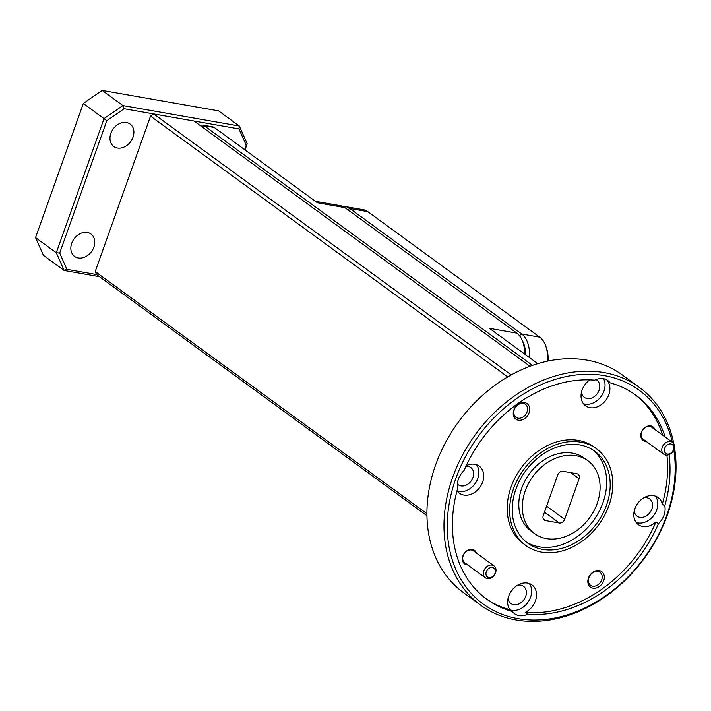 <?xml version="1.0" encoding="UTF-8"?>
<svg xmlns="http://www.w3.org/2000/svg" width="711" height="711" viewBox="0 0 711 711"><rect width="100%" height="100%" fill="white"/><g stroke="black" fill="none" stroke-linecap="round" stroke-linejoin="round"><path stroke-width="1.07" d="M664.705 448.232A5.475 4.257 -53.9 0 1 670.864 443.966A5.475 4.257 -53.9 0 1 673.433 449.761A5.475 4.257 -53.9 0 1 667.282 454.027A5.475 4.257 -53.9 0 1 664.705 448.232M673.984 449.325A7.368 5.724 126.1 0 0 672.455 442.349A7.368 5.724 126.1 0 0 662.243 447.263A7.368 5.724 126.1 0 0 663.772 454.249A7.368 5.724 126.1 0 0 673.984 449.325M486.288 571.786A5.475 4.257 -53.9 0 1 492.439 567.52A5.475 4.257 -53.9 0 1 495.016 573.315A5.475 4.257 -53.9 0 1 488.857 577.581A5.475 4.257 -53.9 0 1 486.288 571.786M495.558 572.879A7.368 5.724 126.1 0 0 494.038 565.903A7.368 5.724 126.1 0 0 483.827 570.817A7.368 5.724 126.1 0 0 485.346 577.794A7.368 5.724 126.1 0 0 495.558 572.879M672.304 442.242A132.344 102.846 126.1 0 0 604.474 375.666A132.344 102.846 126.1 0 0 455.769 478.645A132.344 102.846 126.1 0 0 517.955 618.65A132.344 102.846 126.1 0 0 631.928 572.835A132.344 102.846 126.1 0 0 673.779 449.841M674.446 447.112A134.734 104.713 -53.9 0 1 632.372 572.897A134.734 104.713 -53.9 0 1 515.955 619.965A134.734 104.713 -53.9 0 1 480.556 605.097A134.734 104.713 -53.9 0 1 462.417 455.298A134.734 104.713 -53.9 0 1 604.039 372.582A134.734 104.713 -53.9 0 1 639.438 387.442A134.734 104.713 -53.9 0 1 673.895 444.099M639.438 387.442L622.392 374.999A134.734 104.713 126.1 0 0 586.993 360.139A134.734 104.713 126.1 0 0 445.37 442.855A134.734 104.713 126.1 0 0 463.51 592.654L480.556 605.097M587.837 460.692L584.309 458.115A45.148 35.088 126.1 0 0 572.444 453.138A45.148 35.088 126.1 0 0 524.985 480.849A45.148 35.088 126.1 0 0 531.064 531.055L534.592 533.632A45.148 35.088 126.1 0 0 546.457 538.609A45.148 35.088 126.1 0 0 593.916 510.889A45.148 35.088 126.1 0 0 587.837 460.692A45.148 35.088 126.1 0 0 575.972 455.715A45.148 35.088 126.1 0 0 528.513 483.427A45.148 35.088 126.1 0 0 534.592 533.632M579.812 444.935A56.889 44.215 126.1 0 0 520.017 479.863A56.889 44.215 126.1 0 0 527.669 543.106A56.889 44.215 126.1 0 0 542.617 549.39A56.889 44.215 126.1 0 0 602.413 514.462A56.889 44.215 126.1 0 0 594.76 451.209A56.889 44.215 126.1 0 0 579.812 444.935M525.944 541.764A56.889 44.215 126.1 0 0 539.089 546.812A56.889 44.215 126.1 0 0 598.218 513.111A56.889 44.215 126.1 0 0 592.947 449.983M599.213 570.586A9.581 7.448 126.1 0 0 588.45 578.034A9.581 7.448 126.1 0 0 592.947 588.175A9.581 7.448 126.1 0 0 603.719 580.718A9.581 7.448 126.1 0 0 599.213 570.586M597.915 571.431A8.025 6.239 126.1 0 0 589.481 576.363A8.025 6.239 126.1 0 0 590.557 585.286A8.025 6.239 126.1 0 0 592.663 586.166A8.025 6.239 126.1 0 0 601.106 581.243A8.025 6.239 126.1 0 0 600.022 572.319A8.025 6.239 126.1 0 0 597.915 571.431M524.611 402.595A9.581 7.448 126.1 0 0 513.84 410.051A9.581 7.448 126.1 0 0 518.346 420.183A9.581 7.448 126.1 0 0 529.108 412.727A9.581 7.448 126.1 0 0 524.611 402.595M523.305 403.448A8.025 6.239 126.1 0 0 514.871 408.372A8.025 6.239 126.1 0 0 515.955 417.295A8.025 6.239 126.1 0 0 518.061 418.175A8.025 6.239 126.1 0 0 526.495 413.251A8.025 6.239 126.1 0 0 525.411 404.328A8.025 6.239 126.1 0 0 523.305 403.448M654.849 429.497A8.381 6.515 126.1 0 0 650.725 425.916A8.381 6.515 126.1 0 0 641.313 432.439A8.381 6.515 126.1 0 0 645.25 441.3A8.381 6.515 126.1 0 0 646.157 441.389M651.863 427.32A7.368 5.724 126.1 0 0 651.818 427.284A7.368 5.724 126.1 0 0 649.881 426.467A7.368 5.724 126.1 0 0 642.14 430.99A7.368 5.724 126.1 0 0 643.126 439.176A7.368 5.724 126.1 0 0 643.179 439.22M476.423 553.042A8.381 6.515 126.1 0 0 472.308 549.461A8.381 6.515 126.1 0 0 462.888 555.984A8.381 6.515 126.1 0 0 466.825 564.854A8.381 6.515 126.1 0 0 467.74 564.943M473.446 550.874A7.368 5.724 126.1 0 0 473.393 550.829A7.368 5.724 126.1 0 0 471.455 550.021A7.368 5.724 126.1 0 0 463.714 554.544A7.368 5.724 126.1 0 0 464.71 562.73A7.368 5.724 126.1 0 0 464.763 562.765M634.248 510.925A10.656 8.283 126.1 0 0 637.083 516.15A10.656 8.283 126.1 0 0 639.882 517.324A10.656 8.283 126.1 0 0 651.089 510.782A10.656 8.283 126.1 0 0 649.65 498.926A10.656 8.283 126.1 0 0 646.85 497.753A10.656 8.283 126.1 0 0 643.811 497.816M508.081 598.289A10.656 8.283 126.1 0 0 510.925 603.515A10.656 8.283 126.1 0 0 513.724 604.688A10.656 8.283 126.1 0 0 524.922 598.147A10.656 8.283 126.1 0 0 523.492 586.299A10.656 8.283 126.1 0 0 520.692 585.117A10.656 8.283 126.1 0 0 517.644 585.189M457.351 484.022A10.656 8.283 126.1 0 0 458.168 484.724A10.656 8.283 126.1 0 0 460.968 485.906A10.656 8.283 126.1 0 0 472.166 479.356A10.656 8.283 126.1 0 0 470.735 467.509A10.656 8.283 126.1 0 0 467.936 466.336A10.656 8.283 126.1 0 0 465.972 466.247M581.491 392.134A10.656 8.283 126.1 0 0 584.326 397.36A10.656 8.283 126.1 0 0 587.126 398.542A10.656 8.283 126.1 0 0 598.333 391.992A10.656 8.283 126.1 0 0 596.893 380.145A10.656 8.283 126.1 0 0 595.978 379.585M666.909 455.129A126.354 98.198 126.1 0 1 662.314 504.143A16.771 13.029 126.1 0 0 658.119 497.549A16.771 13.029 126.1 0 0 653.72 495.7A16.771 13.029 126.1 0 0 636.096 505.992A16.771 13.029 126.1 0 0 638.354 524.638A16.771 13.029 126.1 0 0 642.753 526.487A16.771 13.029 126.1 0 0 655.995 521.883A126.354 98.198 126.1 0 1 525.296 612.393A16.771 13.029 126.1 0 0 536.014 598.875A16.771 13.029 126.1 0 0 531.961 584.913A16.771 13.029 126.1 0 0 527.553 583.064A16.771 13.029 126.1 0 0 510.996 591.57A16.771 13.029 126.1 0 0 509.894 609.683L512.329 611.46A16.771 13.029 126.1 0 0 514.622 613.78A16.771 13.029 126.1 0 0 519.03 615.628A16.771 13.029 126.1 0 0 527.731 614.171A126.354 98.198 126.1 0 0 658.43 523.66A16.771 13.029 126.1 0 0 664.749 505.921A126.354 98.198 126.1 0 0 669.069 454.622M636.185 522.496A16.771 13.029 126.1 0 0 637.883 522.932A16.771 13.029 126.1 0 0 654.52 514.32A16.771 13.029 126.1 0 0 655.418 496.145M510.222 609.922A16.771 13.029 126.1 0 0 511.724 610.296A16.771 13.029 126.1 0 0 528.353 601.684A16.771 13.029 126.1 0 0 529.26 583.509M457.031 490.741A16.771 13.029 126.1 0 0 459.43 493.212A16.771 13.029 126.1 0 0 463.839 495.069A16.771 13.029 126.1 0 0 481.463 484.769A16.771 13.029 126.1 0 0 479.205 466.132A16.771 13.029 126.1 0 0 474.806 464.283A16.771 13.029 126.1 0 0 466.229 465.678M665.167 437.034A126.354 98.198 126.1 0 0 635.714 395.103A126.354 98.198 126.1 0 0 610.1 382.856A16.771 13.029 126.1 0 0 607.807 380.545A16.771 13.029 126.1 0 0 603.399 378.696A16.771 13.029 126.1 0 0 594.698 380.154A126.354 98.198 126.1 0 0 463.999 470.664A16.771 13.029 126.1 0 0 457.68 488.404A126.354 98.198 126.1 0 0 486.715 599.213A126.354 98.198 126.1 0 0 512.329 611.46M457.271 491.07A16.771 13.029 126.1 0 0 458.968 491.514A16.771 13.029 126.1 0 0 475.597 482.893A16.771 13.029 126.1 0 0 476.503 464.718M589.757 379.87A16.771 13.029 126.1 0 0 585.597 405.848A16.771 13.029 126.1 0 0 590.006 407.705A16.771 13.029 126.1 0 0 606.563 399.2A16.771 13.029 126.1 0 0 607.665 381.078L610.1 382.856M583.429 403.706A16.771 13.029 126.1 0 0 585.135 404.141A16.771 13.029 126.1 0 0 601.186 396.365A16.771 13.029 126.1 0 0 603.532 378.714M596.52 448.792L594.085 447.015A59.884 46.535 126.1 0 0 578.354 440.411A59.884 46.535 126.1 0 0 515.413 477.17A59.884 46.535 126.1 0 0 523.474 543.755L525.909 545.533A59.884 46.535 126.1 0 0 541.64 552.136A59.884 46.535 126.1 0 0 604.581 515.377A59.884 46.535 126.1 0 0 596.52 448.792A59.884 46.535 126.1 0 0 580.789 442.189A59.884 46.535 126.1 0 0 517.848 478.947A59.884 46.535 126.1 0 0 525.909 545.533M78.246 257.969A13.891 10.798 -53.9 0 1 74.593 256.431A13.891 10.798 -53.9 0 1 72.726 240.985A13.891 10.798 -53.9 0 1 87.329 232.461A13.891 10.798 -53.9 0 1 90.972 233.99A13.891 10.798 -53.9 0 1 92.848 249.437A13.891 10.798 -53.9 0 1 78.246 257.969M117.395 148.021A13.891 10.798 -53.9 0 1 113.742 146.484A13.891 10.798 -53.9 0 1 111.876 131.037A13.891 10.798 -53.9 0 1 126.478 122.514A13.891 10.798 -53.9 0 1 130.122 124.043A13.891 10.798 -53.9 0 1 131.997 139.489A13.891 10.798 -53.9 0 1 117.395 148.021M529.491 357.58A28.289 16.629 -80 0 0 529.188 349.039A28.289 16.629 -80 0 0 521.732 334.01L349.759 208.474A28.289 16.629 -80 0 0 345.404 206.581A28.289 16.629 -80 0 0 342.906 206.457M345.404 206.581L363.445 209.745A28.289 16.629 100 0 1 367.8 211.638L539.765 337.174A28.289 16.629 100 0 1 545.79 346.097A28.289 16.629 100 0 1 547.23 352.203A28.289 16.629 100 0 1 547.497 361.179M548.101 361.046A25.463 14.967 -80 0 0 547.808 353.696A25.463 14.967 -80 0 0 546.51 348.194L545.79 346.097M522.23 340.418A25.463 14.967 100 0 1 525.269 349.732A25.463 14.967 100 0 1 525.616 354.753M525.242 354.478A25.463 14.967 -80 0 0 524.896 349.67A25.463 14.967 -80 0 0 523.598 344.177L522.869 342.071A28.289 16.629 100 0 1 524.309 348.177A28.289 16.629 100 0 1 524.7 354.078M315.417 201.311L340.525 205.719A28.289 16.629 100 0 1 344.879 207.612L516.853 333.148A28.289 16.629 100 0 1 522.869 342.071M532.495 365.392L204.173 125.723A9.43 5.546 -80 0 0 202.724 125.092L212.865 126.878A9.43 5.546 100 0 1 214.313 127.509L317.453 202.795L344.879 207.612M202.724 125.092A9.43 5.546 -80 0 0 200.244 125.571M516.853 333.148L489.426 328.331L537.818 363.659M99.487 276.686L64.168 270.482L43.424 255.347L35.55 237.607L56.285 252.743L64.168 270.482L66.914 269.336L59.68 253.054L106.81 120.71L124.096 108.739L153.727 113.947L150.545 116.142L507.77 376.91M150.545 116.142L95.212 271.54L96.536 274.535L426.938 515.724M426.92 513.689L95.212 271.54M244.993 149.905L247.179 143.746L239.305 126.007L122.887 105.566L104.046 118.613L56.285 252.743L59.68 253.054M247.179 143.746L246.184 145.186L238.958 128.913L239.305 126.007L218.57 110.872L102.153 90.43L122.887 105.566L124.096 108.739M106.81 120.71L83.311 103.477L102.153 90.43M35.55 237.607L83.311 103.477M246.184 145.186L244.611 149.621M238.958 128.913L153.727 113.947L511.245 374.928M66.914 269.336L96.536 274.535M544.484 512.142L559.37 523.012A4.719 3.662 -53.9 0 0 564.667 519.341A4.719 3.662 -53.9 0 1 564.667 519.341L579.127 478.743A4.719 3.662 -53.9 0 0 578.15 474.273A4.719 3.662 -53.9 0 0 576.914 473.748L563.014 471.313A4.719 3.662 -53.9 0 0 557.717 474.975L543.257 515.582A4.719 3.662 -53.9 0 0 544.235 520.052A4.719 3.662 -53.9 0 0 545.47 520.568L543.364 519.03M662.732 435.256A126.354 98.198 126.1 0 0 634.488 394.232M485.506 598.315A126.354 98.198 126.1 0 0 509.894 609.683M525.296 612.393L527.731 614.171M658.43 523.66L655.995 521.883M662.314 504.143L664.749 505.921M583.918 386.189A10.656 8.283 126.1 0 0 586.131 383.158M510.516 592.334A10.656 8.283 126.1 0 0 512.72 589.312M636.674 504.97A10.656 8.283 126.1 0 0 638.878 501.948M194.014 121.021L530.006 366.289M559.37 523.012L545.47 520.568M539.765 337.174L521.732 334.01L519.412 335.619M347.857 209.789L349.759 208.474L367.8 211.638M202.271 127.047L204.173 125.723L214.313 127.509M564.667 519.341L546.617 506.161M570.835 472.682L579.127 478.743M643.073 439.14L663.772 454.249M651.765 427.24L672.455 442.349M464.656 562.694L485.346 577.794M473.339 550.794L494.038 565.903"/></g></svg>
